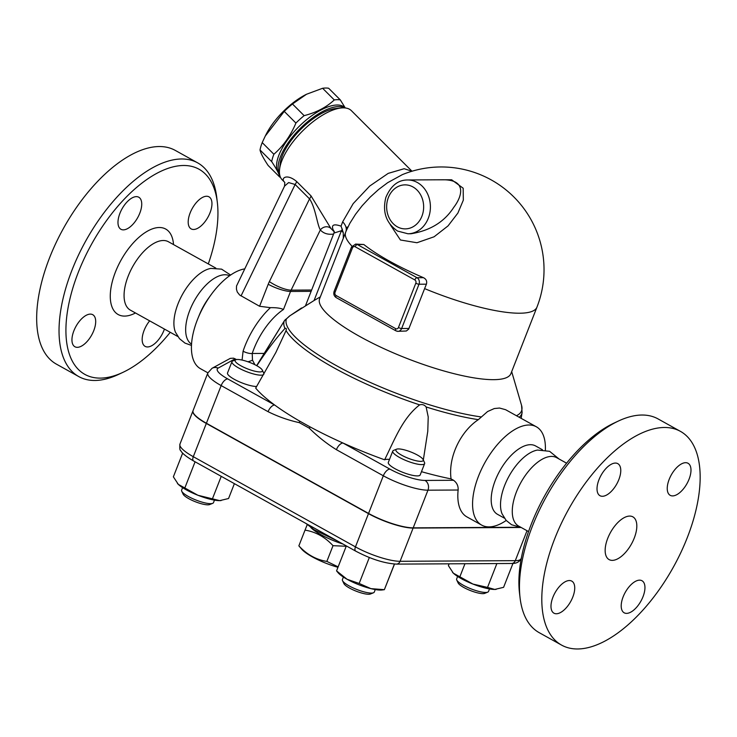 <?xml version="1.0" encoding="UTF-8"?>
<svg xmlns="http://www.w3.org/2000/svg" width="737" height="737" viewBox="0 0 737 737"><rect width="100%" height="100%" fill="white"/><g stroke="black" fill="none" stroke-linecap="round" stroke-linejoin="round"><path stroke-width="1.11" d="M346.215 546.255L333.013 545.684C325.045 537.033 315.712 531.847 305.026 530.124L307.228 524.661M310.839 527.526A30.567 7.084 21.4 0 0 342.991 544.053M337.97 567.297A30.567 7.084 -158.6 0 1 301.82 549.305L298.863 545.85C306.832 554.5 316.164 559.687 326.85 561.41L338.136 566.873M305.026 530.124L298.863 545.85M333.013 545.684L326.85 561.41M629.665 516.075A24.459 11.967 -60.9 0 1 632.871 516.849A24.459 11.967 -60.9 0 1 631.443 544.035A24.459 11.967 -60.9 0 1 609.094 559.595A24.459 11.967 -60.9 0 1 609.029 535.32A24.459 11.967 -60.9 0 1 629.665 516.075M577.578 648.975A122.287 59.835 119.1 0 0 680.767 552.722A122.287 59.835 119.1 0 0 680.426 431.357A122.287 59.835 119.1 0 0 568.697 509.129A122.287 59.835 119.1 0 0 561.548 645.087A122.287 59.835 119.1 0 0 577.578 648.975M572.787 597.09A18.342 8.973 -60.9 0 1 553.938 613.175A18.342 8.973 -60.9 0 1 555.016 592.788A18.342 8.973 -60.9 0 1 571.774 581.115A18.342 8.973 -60.9 0 1 572.787 597.09M602.378 496.287A18.342 8.973 -60.9 0 1 599.973 495.706A18.342 8.973 -60.9 0 1 601.051 475.319A18.342 8.973 -60.9 0 1 617.809 463.647A18.342 8.973 -60.9 0 1 617.864 481.851A18.342 8.973 -60.9 0 1 602.378 496.287M669.187 479.354A18.342 8.973 -60.9 0 1 688.026 463.269A18.342 8.973 -60.9 0 1 686.958 483.656A18.342 8.973 -60.9 0 1 670.2 495.328A18.342 8.973 -60.9 0 1 669.187 479.354M639.587 580.157A18.342 8.973 -60.9 0 1 641.991 580.738A18.342 8.973 -60.9 0 1 640.923 601.125A18.342 8.973 -60.9 0 1 624.165 612.797A18.342 8.973 -60.9 0 1 624.11 594.593A18.342 8.973 -60.9 0 1 639.587 580.157M561.548 645.087L539.18 632.65A122.287 59.835 -60.9 0 1 520.082 597.919A122.287 59.835 -60.9 0 1 618.472 421.002A122.287 59.835 -60.9 0 1 658.067 418.92L680.417 431.357M618.472 421.002L613.958 423.121A117.395 57.44 119.1 0 0 519.493 592.963L520.082 597.919M556.628 457.659A39.135 19.144 119.1 0 0 520.875 482.542A39.135 19.144 119.1 0 0 518.59 526.043L528.54 531.58M537.494 450.067A39.135 19.144 119.1 0 0 509.101 476.028A39.135 19.144 119.1 0 0 502.063 513.827L506.153 520.396L511.598 524.753L521.013 527.397M542.441 449.763L535.55 445.931A39.135 19.144 119.1 0 0 499.797 470.823A39.135 19.144 119.1 0 0 497.512 514.325L504.403 518.157M545.362 450.086A56.252 27.527 119.1 0 0 536.333 426.778A56.252 27.527 119.1 0 0 484.937 462.56A56.252 27.527 119.1 0 0 481.657 525.094A56.252 27.527 119.1 0 0 489.027 526.881A56.252 27.527 119.1 0 0 506.218 520.469M481.657 525.094L466.899 516.886A56.252 27.527 -60.9 0 1 458.128 490.022C458.414 486.005 456.885 482.753 453.559 480.284L451.062 478.893C447.995 456.396 461.178 430.97 478.341 419.657L487.581 411.541L494.278 408.547L499.52 408.04L505.6 409.698L536.333 426.778M389.495 459.418A22.009 5.104 21.4 0 0 384.613 459.805A140.629 32.594 -158.6 0 1 342.981 443.02A140.629 32.594 -158.6 0 1 310.166 426.944L299.71 421.131A140.629 32.594 -158.6 0 1 274.652 405.009L227.733 378.919A26.901 6.237 -158.6 0 1 218.143 368.095A7.333 7.011 -118.6 0 0 212.026 368.307L207.816 372.996L193.057 410.647A34.243 7.932 21.4 0 0 206.406 423.241L368.564 513.431A34.243 7.932 21.4 0 0 413.199 527.849L519.428 527.268M521.17 527.48L413.116 528.07A34.243 7.932 -158.6 0 1 368.482 513.652L206.314 423.462A34.243 7.932 -158.6 0 1 192.974 410.868A34.243 7.932 -158.6 0 1 193.02 410.758M496.885 563.565L487.535 587.407L494.748 589.443L503.592 587.325L512.952 563.437M496.121 589.37A25.675 5.951 -158.6 0 1 496.065 589.379A25.675 5.951 -158.6 0 1 494.748 589.443A25.675 5.951 -158.6 0 1 472.924 584.063L487.535 587.407M182.656 453.126L173.37 476.83L178.326 484.375A25.675 5.951 -158.6 0 1 177.479 483.5A25.675 5.951 -158.6 0 1 177.442 483.463M178.326 484.375L197.894 495.255A25.675 5.951 -158.6 0 1 178.326 484.375M195.084 461.795L184.913 487.756M197.894 495.255L219.727 500.635A25.675 5.951 -158.6 0 1 197.894 495.255M221.238 476.342L212.514 498.599M449.109 563.823L448.391 565.638L453.356 573.183A25.675 5.951 -158.6 0 1 452.509 572.308A25.675 5.951 -158.6 0 1 452.472 572.271M453.356 573.183L472.924 584.063A25.675 5.951 -158.6 0 1 453.356 573.183M464.964 563.741L459.943 576.564M489.497 588.937L488.511 591.452A17.117 3.971 -158.6 0 1 487.71 592.152A17.117 3.971 -158.6 0 1 463.306 585.252A17.117 3.971 -158.6 0 1 456.747 580.019A17.117 3.971 -158.6 0 1 456.636 578.96L457.622 576.445M456.747 580.019L458.147 582.976A14.676 3.399 21.4 0 0 463.766 587.463A14.676 3.399 21.4 0 0 484.679 593.377L487.71 592.152M221.1 500.561A25.675 5.951 -158.6 0 1 221.036 500.57A25.675 5.951 -158.6 0 1 219.727 500.635L228.562 498.516L234.384 483.656M214.476 500.128L213.49 502.643A17.117 3.971 -158.6 0 1 212.68 503.343A17.117 3.971 -158.6 0 1 196.097 500.091A17.117 3.971 -158.6 0 1 181.726 491.211A17.117 3.971 -158.6 0 1 181.606 490.151L182.592 487.636M181.726 491.211L183.117 494.159A14.676 3.399 21.4 0 0 195.443 501.777A14.676 3.399 21.4 0 0 209.658 504.559L212.68 503.343M336.56 570.889L347.044 579.254L359.159 583.464L370.951 588.642A25.675 5.951 -158.6 0 1 347.044 579.254A25.675 5.951 -158.6 0 1 338.274 572.935L336.56 570.889L346.344 545.924M369.329 557.513L359.159 583.464M370.951 588.642L384.364 589.674L381.83 590.005A25.675 5.951 -158.6 0 1 370.951 588.642M394.406 564.054L384.364 589.674L394.516 564.054M375.271 589.554L374.285 592.069A17.117 3.971 -158.6 0 1 373.484 592.769A17.117 3.971 -158.6 0 1 356.901 589.517A17.117 3.971 -158.6 0 1 342.521 580.636A17.117 3.971 -158.6 0 1 342.41 579.577L343.396 577.062M342.521 580.636L343.912 583.593A14.676 3.399 21.4 0 0 356.238 591.203A14.676 3.399 21.4 0 0 370.453 593.994L373.484 592.769M236.513 359.564L233.611 358.182L230.285 358.366L212.026 368.307M227.733 378.919A7.333 3.593 119.1 0 0 221.155 385.589L268.075 411.679A7.333 3.593 -60.9 0 1 274.652 405.009A140.629 32.594 -158.6 0 1 255.693 388.104L275.85 352.498L286.057 330.572A127.501 29.544 21.4 0 0 419.648 404.871C422.273 404.106 424.438 404.806 426.133 406.962L428.225 416.958L427.773 431.32L423.324 459.999M256.669 386.474A17.117 3.971 -158.6 0 1 238.042 381.213A17.117 3.971 -158.6 0 1 227.53 372.968L231.962 361.674A17.117 3.971 21.4 0 0 246.453 371.614A17.117 3.971 21.4 0 0 263.837 374.166A17.117 3.971 21.4 0 0 263.726 373.106L262.326 370.149A14.676 3.399 -158.6 0 1 247.521 368.868A14.676 3.399 -158.6 0 1 235.794 359.748A14.676 3.399 -158.6 0 1 256.706 365.663A14.676 3.399 -158.6 0 1 262.326 370.149M235.794 359.748L232.763 360.973A17.117 3.971 21.4 0 0 231.962 361.674M256.789 365.709L257.913 364.069C267.402 349.688 276.421 337.813 284.961 328.453C286.214 327.928 286.582 328.638 286.057 330.572M451.062 478.893A140.629 32.594 -158.6 0 1 421.463 471.68M424.632 463.601L420.21 474.895A17.117 3.971 -158.6 0 1 402.817 472.343A17.117 3.971 -158.6 0 1 388.325 462.403L392.757 451.108A17.117 3.971 21.4 0 0 407.248 461.049A17.117 3.971 21.4 0 0 424.632 463.601A17.117 3.971 21.4 0 0 424.521 462.541L423.13 459.584A14.676 3.399 -158.6 0 1 408.326 458.303A14.676 3.399 -158.6 0 1 396.589 449.183A14.676 3.399 -158.6 0 1 398.376 448.916A14.676 3.399 -158.6 0 1 412.738 452.767A14.676 3.399 -158.6 0 1 423.13 459.584M396.589 449.183L393.558 450.408A17.117 3.971 21.4 0 0 392.757 451.108M384.613 459.805C394.617 439.703 402.642 417.897 419.648 404.871M257.913 364.069L284.279 320.945A127.501 29.544 21.4 0 0 284.961 328.453M453.559 480.284L424.973 480.432A26.901 6.237 -158.6 0 1 389.901 469.11L342.981 443.02A7.333 3.593 119.1 0 0 336.404 449.681L383.323 475.78A34.243 7.932 21.4 0 0 427.957 490.188L458.128 490.022M310.166 426.944A7.333 3.114 132.9 0 0 309.264 428.169C317.73 436.544 326.777 443.711 336.404 449.681M268.075 411.679C278.107 416.645 288.526 420.302 299.342 422.651A7.333 3.878 -75.7 0 1 299.71 421.131M404.152 168.718L411.983 171.233L404.152 168.718L388.215 173.37L369.734 186.028L353.198 203.615L342.659 221.837L341.047 226.148C333.428 223.532 330.904 224.978 333.465 230.478L334.193 231.565M284.694 182.315L282.253 179.883A48.909 20.185 -45 0 1 279.535 169.657A48.909 20.185 -45 0 1 302.548 131.011A48.909 20.185 -45 0 1 341.185 107.971A48.909 20.185 -45 0 1 343.249 107.851A48.909 20.185 -45 0 1 351.402 110.679L411.992 171.233M284.528 182.122L284.675 182.288A7.333 6.44 -41.3 0 0 284.528 182.122C280.346 178.511 286.463 172.965 296.633 181.505A7.333 3.031 -45 0 1 295.141 184.48L309.54 198.87C315.639 207.991 317.094 224.463 320.337 229.935C323.497 233.445 327.901 234.817 333.575 234.071M334.211 231.796L330.931 228.488L311.032 195.895A7.333 3.031 -45 0 1 309.54 198.87L269.373 281.608A34.243 28.789 -90.3 0 0 268.222 284.252L259.59 306.27L239.617 294.993L237.25 291.972L236.448 289.217L236.531 286.002L284.565 186.093L288.618 182.573L295.141 184.48L241.036 295.942M341.185 107.971L335.593 108.551A44.017 18.167 135 0 0 300.825 129.288A44.017 18.167 135 0 0 280.115 164.075L279.535 169.657M344.723 107.906A46.468 19.171 135 0 0 338.771 106.579A46.468 19.171 135 0 0 295.684 133.268A46.468 19.171 135 0 0 279.48 173.204M345.211 107.952L344.944 107.685A46.468 19.171 135 0 0 298.54 127.004A46.468 19.171 135 0 0 279.259 173.425L279.526 173.692M280.447 177.212A50.752 20.94 -45 0 1 279.793 177.12C279.231 174.089 276.522 168.92 271.686 161.615A50.752 20.94 -45 0 1 273.878 154.254C283.358 145.981 290.7 135.58 295.915 123.042A50.752 20.94 -45 0 1 304.132 115.645C316.32 112.54 326.371 107.307 334.285 99.937A50.752 20.94 -45 0 1 337.463 99.679A50.752 20.94 -45 0 1 340.31 99.9L345.266 107.961M279.793 177.12L268.13 165.466C263.293 158.16 260.585 152.992 260.023 149.961A50.752 20.94 135 0 1 262.215 142.6L265.265 136.05L284.252 111.388A50.752 20.94 135 0 1 292.469 103.991L306.518 94.253L322.622 88.274A50.752 20.94 135 0 1 325.8 88.025A50.752 20.94 135 0 1 328.647 88.247L340.31 99.9M265.265 136.05L266.158 134.291A45.243 18.674 -45 0 1 305.8 94.612L306.518 94.253M271.686 161.615L260.023 149.961M273.878 154.254L262.215 142.6M295.915 123.042L284.252 111.388M304.132 115.645L292.469 103.991M334.285 99.937L322.622 88.274M342.659 221.837A14.676 9.811 -159 0 1 345.92 231.575M351.954 246.13A102.719 23.805 -158.6 0 1 345.681 232.201A102.719 102.719 0 0 1 346.298 230.663L349.854 223.302L355.547 214.264L362.199 205.697L370.287 197.019L378.56 189.529L387.653 182.693L402.291 174.66M426.419 284.178L419.003 284.224A4.892 4.109 -90.3 0 0 417.013 277.72L357.362 244.546A4.892 4.109 -90.3 0 0 355.603 244.085L363.82 244.509A102.25 23.695 21.4 0 0 423.462 277.683C426.235 279.102 427.22 281.267 426.419 284.178A92.807 45.408 119.1 0 0 424.613 288.609L408.676 329.126L406.345 330.996L397.934 331.337A4.892 4.109 -90.3 0 0 401.637 328.518L419.003 284.224A2.441 0.571 -158.6 0 1 415.815 283.192L398.45 327.495A2.441 0.571 21.4 0 0 401.637 328.518L408.989 328.481M390.205 224.601L400.412 239.986L416.949 242.74L434.084 236.789L448.05 225.891L457.889 213.057L463.324 200.16L463.177 188.221L451.67 179.782L433.549 179.819M424.613 288.609A102.719 23.805 -158.6 0 0 536.951 307.154L510.907 373.604A102.719 23.805 -158.6 0 1 406.584 358.293A102.719 23.805 -158.6 0 1 319.637 298.651L345.681 232.201M443.14 179.773C466.825 179.736 462.329 196.153 453.789 207.309C444.448 221.837 430.187 230.653 410.997 233.749L407.939 233.767A26.901 22.617 -90.3 0 0 430.408 206.747A26.901 22.617 -90.3 0 0 407.644 179.966L443.14 179.773M343.304 238.254L343.258 232.56L341.047 226.148M346.104 227.678L347.32 227.033A7.333 4.763 -118.6 0 0 347.284 227.051M330.931 228.488A7.333 6.44 -41.3 0 0 320.337 229.935L291.115 290.138A17.117 14.39 89.7 0 0 290.535 291.456L311.125 291.345M320.346 296.845L314.054 300.53L341.415 230.718L333.962 233.067L334.303 231.519A7.333 6.163 -31.4 0 0 334.266 231.473M334.156 231.298A7.333 6.163 -31.4 0 0 333.465 230.478M343.258 232.56L341.415 230.718A7.333 3.031 135 0 0 342.383 229.106M481.408 416.958A126.22 29.25 -158.6 0 1 350.287 372.968A126.22 29.25 -158.6 0 1 286.481 318.826A7.333 7.14 -158.8 0 0 284.279 320.945L258.024 363.405A17.117 0.986 30.9 0 1 258.318 363.387M286.481 318.826L289.963 315.749A7.333 4.367 -126.3 0 0 289.521 316.007L284.316 320.844M289.963 315.749L301.562 307.946M314.054 300.53L289.521 316.007M254.91 364.714L252.487 360.144L252.229 353.474A6.845 2.147 -161.6 0 1 243.081 351.199L242.077 360.071M259.59 306.27L270.424 307.67C276.283 307.55 280.631 308.158 283.478 309.476L290.535 291.456A17.117 3.971 -158.6 0 1 268.222 284.252M244.352 268.941A56.252 27.527 119.1 0 0 210.911 294.975A56.252 27.527 119.1 0 0 198.023 318.154A56.252 27.527 119.1 0 0 200.501 368.721L207.88 372.83M210.911 294.975L208.534 298.273A39.135 19.144 119.1 0 0 199.57 314.395L198.023 318.154M229.576 275.767A39.135 19.144 119.1 0 0 194.255 300.889A39.135 19.144 119.1 0 0 191.546 344.142M230.617 275.039L221.588 269.143L210.911 268.406A39.135 19.144 119.1 0 0 182.5 294.349A39.135 19.144 119.1 0 0 175.443 332.166L179.506 338.698L184.996 343.11L191.473 345.413M170.256 332.313A117.395 57.44 -60.9 0 1 122.886 372.378A117.395 57.44 -60.9 0 1 100.278 378.118A117.395 57.44 -60.9 0 1 101.697 227.558A117.395 57.44 -60.9 0 1 217.351 202.537A117.395 57.44 -60.9 0 1 208.295 263.92M164.425 329.07A18.342 8.973 -60.9 0 1 147.529 346.952A18.342 8.973 -60.9 0 1 145.125 346.372A18.342 8.973 -60.9 0 1 149.648 320.853M210.008 212.818A18.342 8.973 -60.9 0 1 191.169 228.903A18.342 8.973 -60.9 0 1 192.228 208.507A18.342 8.973 -60.9 0 1 208.995 196.834A18.342 8.973 -60.9 0 1 210.008 212.818M136.363 196.641A18.342 8.973 -60.9 0 1 138.768 197.221A18.342 8.973 -60.9 0 1 137.699 217.618A18.342 8.973 -60.9 0 1 120.942 229.281A18.342 8.973 -60.9 0 1 120.886 211.077A18.342 8.973 -60.9 0 1 136.363 196.641M73.893 330.775A18.342 8.973 -60.9 0 1 92.733 314.69A18.342 8.973 -60.9 0 1 91.664 335.077A18.342 8.973 -60.9 0 1 74.907 346.749A18.342 8.973 -60.9 0 1 73.893 330.775M217.351 202.537L216.761 197.58A122.287 59.835 119.1 0 0 197.654 162.859A122.287 59.835 119.1 0 0 85.925 240.64A122.287 59.835 119.1 0 0 78.785 376.589A122.287 59.835 119.1 0 0 94.815 380.476A122.287 59.835 119.1 0 0 118.362 374.497L122.886 372.378M197.654 162.859L175.286 150.412A122.287 59.835 119.1 0 0 63.557 228.194A122.287 59.835 119.1 0 0 56.417 364.142L78.785 376.589M424.973 480.432A7.333 6.172 -90.3 0 1 427.957 490.188L413.199 527.849M521.372 557.872L521.077 558.646A34.243 7.932 -158.6 0 1 515.292 560.664L400.09 561.29A34.243 7.932 -158.6 0 1 355.455 546.882L193.297 456.691A34.243 7.932 -158.6 0 1 179.957 444.098C179.616 448.28 179.828 450.381 180.583 450.381C181.026 451.32 182.675 454.628 193.564 460.947A4.892 2.395 -60.9 0 1 193.297 456.691L206.314 423.462M521.077 558.646C519.438 561.999 516.278 563.612 511.589 563.483A4.892 4.109 -90.3 0 0 515.292 560.664L527.019 530.732M511.589 563.483L396.386 564.109A4.892 4.109 -90.3 0 0 400.09 561.29L413.116 528.07M396.386 564.109C384.309 563.372 370.757 559.051 355.731 551.138A4.892 2.395 -60.9 0 1 355.455 546.882L368.482 513.652M218.143 368.095L235.149 358.808M426.133 406.962A127.501 29.544 21.4 0 0 478.341 419.657M519.189 417.243A127.501 29.544 21.4 0 0 522.1 412.527L521.17 418.34M389.901 469.11A7.333 3.593 119.1 0 0 383.323 475.78L368.564 513.431M207.816 372.996A34.243 7.932 21.4 0 0 221.155 385.589L206.406 423.241M299.342 422.651L309.264 428.169M511.681 371.632L521.566 405.396A126.22 29.25 -158.6 0 1 516.453 415.714M311.032 195.895L296.633 181.505M398.45 327.495A2.441 2.054 89.7 0 1 395.723 328.674L336.072 295.5A2.441 2.054 89.7 0 1 335.077 292.248A2.441 0.571 -158.6 0 1 334.128 291.345L351.485 247.042A2.441 0.571 21.4 0 0 352.443 247.945A2.441 2.054 89.7 0 1 355.17 246.766A2.441 1.198 119.1 0 1 357.362 244.546L363.82 244.509M355.17 246.766L414.82 279.94A2.441 2.054 89.7 0 1 415.815 283.192M423.462 277.683L417.013 277.72A2.441 1.198 119.1 0 0 414.82 279.94M395.723 328.674A2.441 1.198 119.1 0 0 395.852 330.802L397.934 331.337A4.892 4.109 -90.3 0 1 396.174 330.876M336.072 295.5A2.441 1.198 119.1 0 0 336.21 297.628L395.852 330.802M335.077 292.248L352.443 247.945M397.335 226.812A22.009 18.508 89.7 0 1 394.525 188.829A22.009 18.508 89.7 0 1 423.582 204.997A22.009 18.508 89.7 0 1 397.335 226.812M283.478 309.476A49.397 24.174 -60.9 0 0 252.229 353.474L264.049 353.41M247.982 361.784A6.845 1.078 -14.2 0 0 252.487 360.144M270.424 307.67A56.252 27.527 119.1 0 0 243.081 351.199M269.373 281.608A17.117 4.68 25.9 0 0 291.115 290.138L311.65 290.019M177.783 336.496L130.385 310.139A39.135 19.144 -60.9 0 1 132.669 266.637A39.135 19.144 -60.9 0 1 168.423 241.745L215.821 268.102M173.517 244.573A48.909 23.934 119.1 0 0 125.824 252.404A48.909 23.934 119.1 0 0 124.59 316.09A48.909 23.934 119.1 0 0 135.479 312.967M337.463 540.976L314.091 529.71L305.966 523.463M556.628 457.649L566.578 463.186M537.531 450.058L549.59 451.311L559.061 459.004M193.564 460.947L355.731 551.138M192.974 410.868L179.957 444.098M521.566 405.396L522.1 412.527M536.951 307.154A102.719 102.719 0 0 0 402.227 174.687M351.485 247.042L355.603 244.085M334.128 291.345C333.308 293.999 333.999 296.09 336.21 297.628M407.644 179.966C398.091 179.92 390.822 185.752 385.847 197.461C382.245 212.016 386.16 223.219 397.602 231.077L407.939 233.767M284.786 182.398L284.565 186.093M333.962 233.067L305.56 305.56M258.024 363.405L256.651 365.626"/></g></svg>

